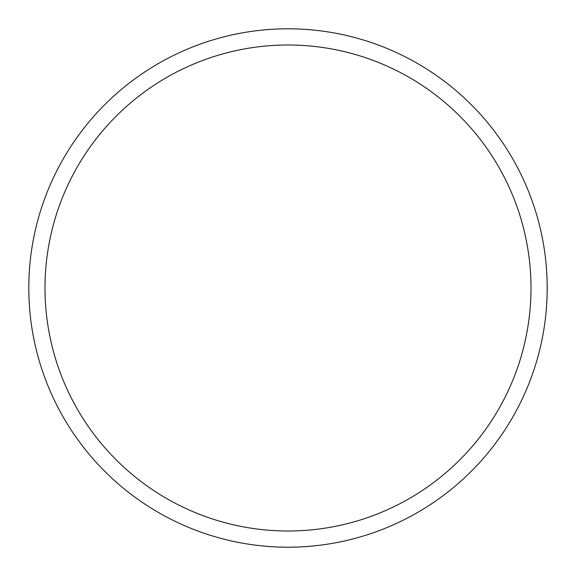 <?xml version="1.0" encoding="UTF-8"?>
<svg xmlns="http://www.w3.org/2000/svg" width="576" height="576" viewBox="0 0 576 576"><rect width="100%" height="100%" fill="white"/><g stroke="black" fill="none" stroke-linecap="round" stroke-linejoin="round"><path stroke-width="0.86" d="M531 288A243 243 0 0 0 288 45A243 243 0 0 0 45 288A243 243 0 0 0 288 531A243 243 0 0 0 531 288M28.8 288A259.2 259.2 0 0 1 288 28.8A259.2 259.2 0 0 1 547.2 288A259.2 259.2 0 0 1 288 547.2A259.2 259.2 0 0 1 28.8 288"/></g></svg>
